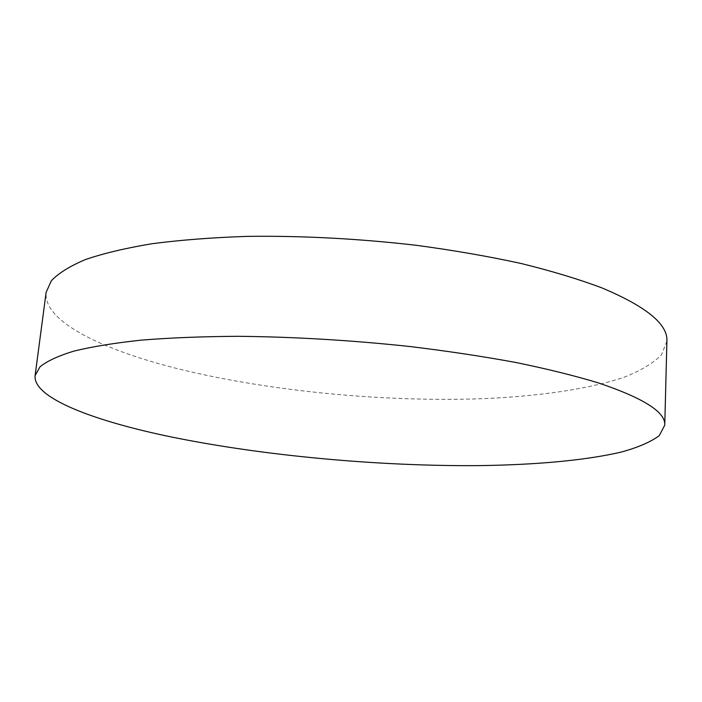 <?xml version="1.0" encoding="UTF-8"?>
<svg xmlns="http://www.w3.org/2000/svg" width="702" height="702" viewBox="0 0 702 702"><rect width="100%" height="100%" fill="white"/><g stroke="black" fill="none" stroke-linecap="round" stroke-linejoin="round"><path stroke-width="0.53" stroke-dasharray="3.51 2.63" d="M666.9 341.172L661.363 355.01C652.913 363.434 640.399 370.875 623.824 377.325C587.899 389.373 537.653 396.367 481.941 398.718C383.625 402.141 270.954 391.426 180.203 369.322C103.519 350.438 42.91 321.709 46.13 292.322"/><path stroke-width="1.05" d="M35.1 375.605L46.13 292.322L51.351 280.747C58.477 273.218 69.831 266.155 85.425 259.565C103.519 253.369 125.755 248.087 152.15 243.708C180.747 239.979 212.46 237.53 247.288 236.372C302.114 235.67 358.397 238.636 416.119 245.279C453.352 250.272 488.294 256.335 520.937 263.443C551.702 271.025 578.632 279.159 601.737 287.829C646.305 306.537 668.023 324.315 666.9 341.172L664.759 425.166L659.239 435.67C650.736 441.962 638.118 447.42 621.384 452.035C585.135 460.556 534.415 464.917 478.159 465.628C378.896 466.321 265.058 455.958 172.867 437.285C94.972 421.358 32.819 398.174 35.1 375.605L40.014 366.795C46.981 361.126 58.257 355.905 73.859 351.123C92.006 346.683 114.4 343.024 141.041 340.154C169.963 337.811 202.088 336.53 237.416 336.302C293.094 336.811 350.316 340.18 409.099 346.428C447.025 351.009 482.625 356.362 515.882 362.486C547.235 368.936 574.684 375.728 598.236 382.862C643.646 398.148 665.821 412.25 664.759 425.166"/></g></svg>
